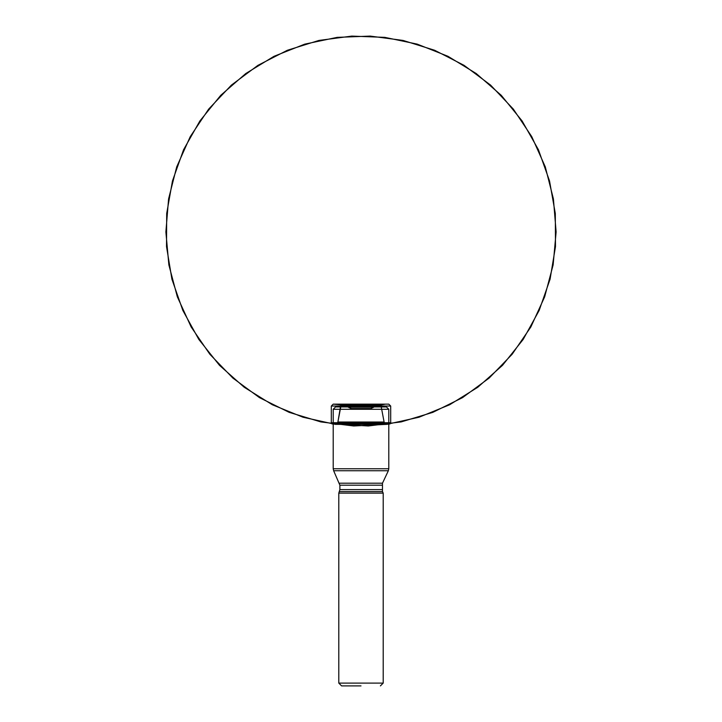 <?xml version="1.0" encoding="UTF-8"?>
<svg xmlns="http://www.w3.org/2000/svg" width="722" height="722" viewBox="0 0 722 722"><rect width="100%" height="100%" fill="white"/><g stroke="black" fill="none" stroke-linecap="round" stroke-linejoin="round"><path stroke-width="1.08" d="M385.557 404.167L333.203 404.149L388.797 404.149L333.203 404.149L331.344 406.017L390.656 406.017L388.797 404.149L333.745 404.149L388.255 404.149L336.443 404.167L340.73 404.907L340.974 405.872L337.923 422.045L336.867 424.049L385.133 424.049L336.867 424.049L337.923 422.045L340.811 404.979L381.189 404.979L339.891 404.762L382.109 404.762L385.557 404.167L381.27 404.907L340.73 404.907L381.27 404.907L381.017 405.872L340.974 405.872L381.026 405.872L384.077 422.045L385.133 424.049L386.712 424.374L390.042 423.868L331.958 423.868L390.042 423.868L331.958 423.868L368.346 425.935L401.188 421.892L432.875 412.352L462.495 397.596L489.191 378.048L512.205 354.267L530.86 326.94L544.641 296.859L553.133 264.875L556.093 231.915L553.449 198.929L545.263 166.872L531.78 136.648L513.378 109.148L490.599 85.142L464.084 65.341L434.608 50.305L403.02 40.459L370.215 36.1L337.147 37.345L304.765 44.159L274.008 56.352L245.742 73.563L220.797 95.313L199.886 120.953L183.614 149.761L172.441 180.915L166.692 213.495L166.529 246.59L171.962 279.233L182.837 310.487L198.839 339.448L219.506 365.296L244.235 387.272L272.329 404.762L302.978 417.244L335.288 424.374L386.712 424.374L335.288 424.374M390.042 423.868L331.885 423.814L331.344 422.704L331.344 406.017L331.344 422.704L331.885 423.814L390.115 423.814L390.656 422.704L390.656 406.017L331.344 406.017L333.203 404.149L339.891 404.762L382.109 404.762M389.068 424.049L331.949 423.868M369.673 408.814L352.327 408.814M351.343 408.598L370.657 408.598L373.725 407.172L348.275 407.172L351.343 408.598M374.709 406.946L347.291 406.946M335.55 406.946L386.45 406.946L335.55 406.946L333.212 409.284L388.788 409.284L333.212 409.284L333.212 468.731L388.788 468.731L388.788 409.284L386.45 406.946M361 685.9L341.56 685.9L361 685.9M341.56 685.9L338.753 683.093L338.753 493.126L339.927 489.579L339.927 485.202L382.073 485.202L339.927 485.202L333.645 470.708L388.355 470.708L382.516 483.226L339.484 483.226L382.516 483.226L382.516 491.556L339.484 491.556L382.516 491.556L383.247 493.126L338.753 493.126L383.247 493.126L383.247 683.093L338.753 683.093L383.247 683.093L380.44 685.9M339.927 489.579L382.073 489.579L339.927 489.579M388.788 468.731L333.212 468.731L333.645 470.708L388.355 470.708L388.788 468.731M384.077 422.045L337.923 422.045L384.077 422.045M331.344 422.704L390.656 422.704L331.344 422.704M333.745 404.149L336.443 404.167M386.712 424.374L419.022 417.244L449.671 404.762L477.765 387.272L502.494 365.296L523.161 339.448L539.163 310.487L550.038 279.233L555.471 246.59L555.308 213.495L549.559 180.915L538.386 149.761L522.114 120.953L501.203 95.313L476.258 73.563L447.992 56.352L417.235 44.159L384.853 37.345L351.785 36.1L318.98 40.459L287.392 50.305L257.916 65.341L231.401 85.142L208.622 109.148L190.22 136.648L176.737 166.872L168.551 198.929L165.907 231.915L168.867 264.875L177.359 296.859L191.14 326.94L209.795 354.267L232.809 378.048L259.505 397.596L289.125 412.352L320.812 421.892L353.654 425.935L386.712 424.374"/></g></svg>

